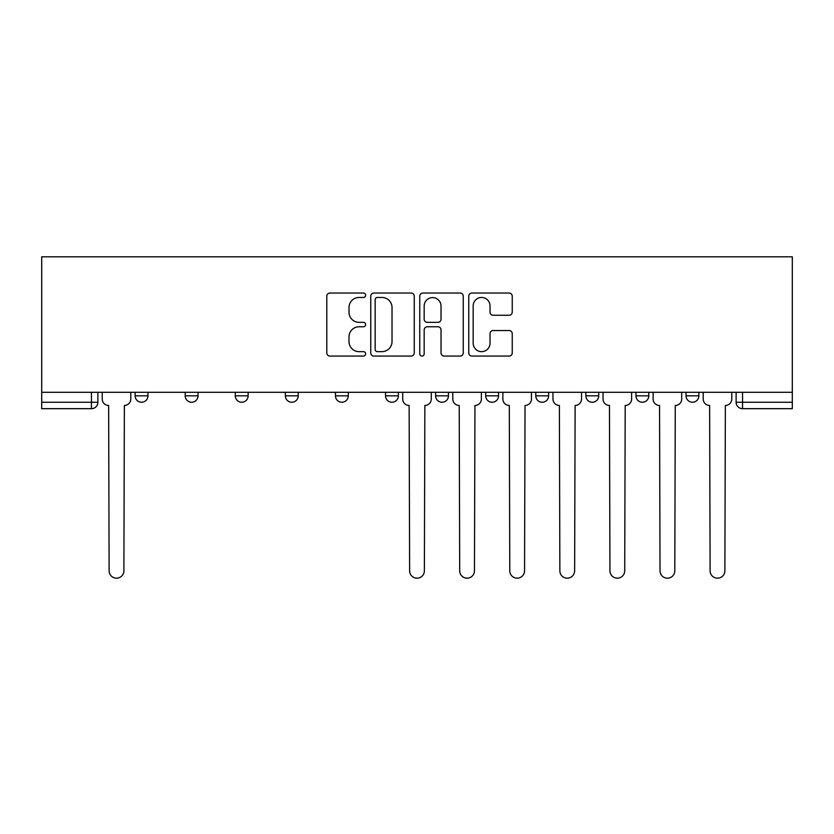 <?xml version="1.0" encoding="UTF-8"?>
<svg xmlns="http://www.w3.org/2000/svg" width="834" height="834" viewBox="0 0 834 834"><rect width="100%" height="100%" fill="white"/><g stroke="black" fill="none" stroke-linecap="round" stroke-linejoin="round"><path stroke-width="1.25" d="M365.636 295.246A2.21 2.21 0 0 0 363.426 293.036L329.951 293.036A3.148 3.148 0 0 0 326.792 296.195L326.792 352.918A3.148 3.148 0 0 0 329.951 356.066L363.426 356.066A2.21 2.21 0 0 0 365.636 353.856A2.21 2.21 0 0 0 363.426 351.656L359.1 351.656A10.081 10.081 0 0 1 349.008 341.565L349.008 336.842A10.081 10.081 0 0 1 359.1 326.761L363.426 326.761A2.21 2.21 0 0 0 365.636 324.551A2.21 2.21 0 0 0 363.426 322.351L359.1 322.351A10.081 10.081 0 0 1 349.008 312.26L349.008 307.538A10.081 10.081 0 0 1 359.1 297.457L363.426 297.457A2.21 2.21 0 0 0 365.636 295.246M686.038 392.293L686.038 395.827L698.871 395.827A6.422 6.422 0 0 1 692.46 402.249A6.422 6.422 0 0 1 686.038 395.827L686.038 392.293M535.782 392.293L535.782 395.827L548.626 395.827A6.422 6.422 0 0 1 542.204 402.249A6.422 6.422 0 0 1 535.782 395.827L535.782 392.293M435.619 392.293L435.619 395.827L448.463 395.827A6.422 6.422 0 0 1 442.041 402.249A6.422 6.422 0 0 1 435.619 395.827L435.619 392.293M385.537 392.293L385.537 395.827L398.381 395.827A6.422 6.422 0 0 1 391.959 402.249A6.422 6.422 0 0 1 385.537 395.827L385.537 392.293M285.374 395.827L285.374 392.293L285.374 395.827A6.422 6.422 0 0 0 291.796 402.249A6.422 6.422 0 0 1 285.374 395.827L298.218 395.827A6.422 6.422 0 0 1 291.796 402.249M185.211 395.827L185.211 392.293L185.211 395.827A6.422 6.422 0 0 0 191.632 402.249A6.422 6.422 0 0 1 185.211 395.827L198.044 395.827A6.422 6.422 0 0 1 191.632 402.249A6.422 6.422 0 0 0 198.044 395.827L198.044 392.293L198.044 395.827M509.094 315.252A3.148 3.148 0 0 0 512.243 312.104L512.243 296.195A3.148 3.148 0 0 0 509.094 293.036L471.908 293.036A3.148 3.148 0 0 0 468.76 296.195L468.76 352.918A3.148 3.148 0 0 0 471.908 356.066L509.094 356.066A3.148 3.148 0 0 0 512.243 352.918L512.243 333.694A3.148 3.148 0 0 0 509.094 330.535L493.186 330.535A3.148 3.148 0 0 0 490.027 333.694L490.027 343.222A8.434 8.434 0 0 1 481.604 351.656A8.434 8.434 0 0 1 473.17 343.222L473.17 305.88A8.434 8.434 0 0 1 481.604 297.457A8.434 8.434 0 0 1 490.027 305.88L490.027 312.104A3.148 3.148 0 0 0 493.186 315.252L509.094 315.252M792.3 392.293L41.7 392.293L41.7 256.809L792.3 256.809L792.3 408.67L742.541 408.67A6.422 6.422 0 0 1 736.12 402.249L792.3 402.249M414.248 296.195A3.148 3.148 0 0 0 411.089 293.036L373.903 293.036A3.148 3.148 0 0 0 370.755 296.195L370.755 352.918A3.148 3.148 0 0 0 373.903 356.066L411.089 356.066A3.148 3.148 0 0 0 414.248 352.918L414.248 296.195M422.911 293.036L460.097 293.036A3.148 3.148 0 0 1 463.245 296.195L463.245 352.918A3.148 3.148 0 0 1 460.097 356.066L444.178 356.066A3.148 3.148 0 0 1 441.03 352.918L441.03 329.91A3.148 3.148 0 0 0 437.881 326.761L427.321 326.761A3.148 3.148 0 0 0 424.172 329.91L424.172 353.856A2.21 2.21 0 0 1 421.962 356.066A2.21 2.21 0 0 1 419.752 353.856L419.752 296.195A3.148 3.148 0 0 1 422.911 293.036M736.12 392.293L736.12 402.249A6.422 6.422 0 0 0 742.541 408.67L742.541 392.293M97.88 392.293L97.88 402.249L97.88 392.293M91.459 408.67L41.7 408.67L41.7 402.249L97.88 402.249A6.422 6.422 0 0 1 91.459 408.67L91.459 392.293M41.7 392.293L41.7 402.249M698.871 392.293L698.871 395.827A6.422 6.422 0 0 1 692.46 402.249M648.789 392.293L648.789 395.827A6.422 6.422 0 0 1 642.368 402.249A6.422 6.422 0 0 1 635.956 395.827L648.789 395.827M635.956 392.293L635.956 395.827M598.708 392.293L598.708 395.827A6.422 6.422 0 0 1 592.286 402.249A6.422 6.422 0 0 1 585.864 395.827L598.708 395.827L598.708 392.293M585.864 392.293L585.864 395.827M548.626 392.293L548.626 395.827M498.544 392.293L498.544 395.827A6.422 6.422 0 0 1 492.123 402.249A6.422 6.422 0 0 1 485.701 395.827L498.544 395.827L498.544 392.293M485.701 392.293L485.701 395.827M448.463 395.827L448.463 392.293L448.463 395.827A6.422 6.422 0 0 1 442.041 402.249M398.381 395.827L398.381 392.293L398.381 395.827A6.422 6.422 0 0 1 391.959 402.249M348.299 392.293L348.299 395.827A6.422 6.422 0 0 1 341.877 402.249A6.422 6.422 0 0 1 335.456 395.827A6.422 6.422 0 0 0 341.877 402.249A6.422 6.422 0 0 0 348.299 395.827L348.299 392.293M335.456 392.293L335.456 395.827L348.299 395.827M298.218 392.293L298.218 395.827M248.136 392.293L248.136 395.827A6.422 6.422 0 0 1 241.714 402.249A6.422 6.422 0 0 1 235.292 395.827L248.136 395.827M235.292 392.293L235.292 395.827M147.962 392.293L147.962 395.827A6.422 6.422 0 0 1 141.54 402.249A6.422 6.422 0 0 1 135.129 395.827A6.422 6.422 0 0 0 141.54 402.249A6.422 6.422 0 0 0 147.962 395.827L147.962 392.293M135.129 392.293L135.129 395.827L147.962 395.827M377.375 297.457A2.21 2.21 0 0 0 375.164 299.656L375.164 349.446A2.21 2.21 0 0 0 377.375 351.656L381.941 351.656A10.081 10.081 0 0 0 392.022 341.565L392.022 307.538A10.081 10.081 0 0 0 381.941 297.457L377.375 297.457M441.03 306.036A8.434 8.434 0 0 0 432.596 297.613A8.434 8.434 0 0 0 424.172 306.036L424.172 319.193A3.148 3.148 0 0 0 427.321 322.351L437.881 322.351A3.148 3.148 0 0 0 441.03 319.193L441.03 306.036M102.217 392.293L102.217 399.038A6.422 6.422 0 0 0 108.639 405.46L109.118 570.79A7.381 7.381 0 0 0 116.499 578.181A7.381 7.381 0 0 0 123.891 570.79L124.37 405.46A6.422 6.422 0 0 0 130.792 399.038L130.792 392.293M402.718 392.293L402.718 399.038A6.422 6.422 0 0 0 409.14 405.46L409.619 570.79A7.381 7.381 0 0 0 417 578.181A7.381 7.381 0 0 0 424.381 570.79L424.86 405.46A6.422 6.422 0 0 0 431.282 399.038L431.282 392.293M452.799 392.293L452.799 399.038A6.422 6.422 0 0 0 459.221 405.46L459.701 570.79A7.381 7.381 0 0 0 467.082 578.181A7.381 7.381 0 0 0 474.463 570.79L474.953 405.46A6.422 6.422 0 0 0 481.374 399.038L481.374 392.293M502.881 392.293L502.881 399.038A6.422 6.422 0 0 0 509.303 405.46L509.782 570.79A7.381 7.381 0 0 0 517.163 578.181A7.381 7.381 0 0 0 524.555 570.79L525.034 405.46A6.422 6.422 0 0 0 531.456 399.038L531.456 392.293M552.963 392.293L552.963 399.038A6.422 6.422 0 0 0 559.385 405.46L559.864 570.79A7.381 7.381 0 0 0 567.245 578.181A7.381 7.381 0 0 0 574.636 570.79L575.116 405.46A6.422 6.422 0 0 0 581.538 399.038L581.538 392.293M603.045 392.293L603.045 399.038A6.422 6.422 0 0 0 609.466 405.46L609.946 570.79A7.381 7.381 0 0 0 617.327 578.181A7.381 7.381 0 0 0 624.718 570.79L625.198 405.46A6.422 6.422 0 0 0 631.619 399.038L631.619 392.293M653.126 392.293L653.126 399.038A6.422 6.422 0 0 0 659.548 405.46L660.028 570.79A7.381 7.381 0 0 0 667.419 578.181A7.381 7.381 0 0 0 674.8 570.79L675.279 405.46A6.422 6.422 0 0 0 681.701 399.038L681.701 392.293M703.208 392.293L703.208 399.038A6.422 6.422 0 0 0 709.63 405.46L710.109 570.79A7.381 7.381 0 0 0 717.501 578.181A7.381 7.381 0 0 0 724.882 570.79L725.361 405.46A6.422 6.422 0 0 0 731.783 399.038L731.783 392.293"/></g></svg>
